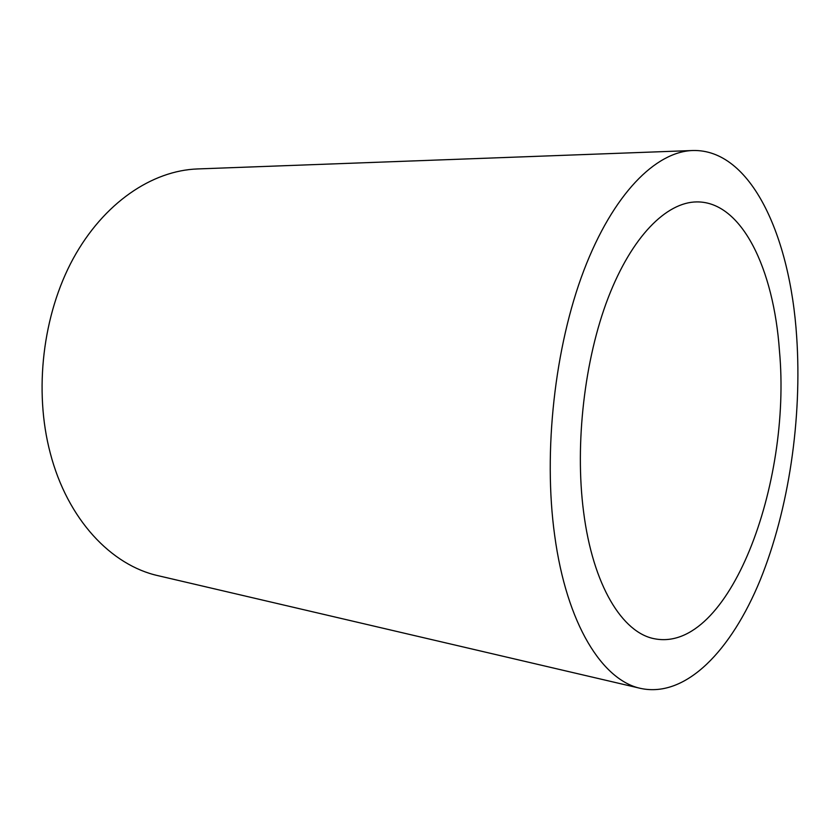 <?xml version="1.0" encoding="UTF-8"?>
<svg xmlns="http://www.w3.org/2000/svg" width="840" height="840" viewBox="0 0 840 840"><rect width="100%" height="100%" fill="white"/><g stroke="black" fill="none" stroke-linecap="round" stroke-linejoin="round"><path stroke-width="1.26" d="M779.457 350.889C773.798 269.189 741.899 201.401 696.759 201.905C666.425 202.136 631.848 236.439 608.129 297.927C584.504 359.383 574.739 443.782 583.569 511.707C592.904 585.596 622.503 632.982 654.633 638.788C729.141 653.174 791.784 483.872 779.457 350.889M554.673 535.437C566.696 624.498 602.563 680.516 640.794 688.443C686.144 698.019 731.377 650.244 760.169 580.135C788.897 509.271 802.19 418.488 796.677 336.756C790.167 235.841 750.824 148.785 692.664 150.518C655.673 151.683 613.095 193.946 583.863 270.428C554.736 346.826 543.071 451.973 554.673 535.437M692.664 150.518L197.516 168.945C152.124 170.562 103.761 202.766 73.185 258.657C42.756 314.538 33.715 390.506 50.243 453.022C67.505 519.593 111.416 565.425 158.287 575.736L640.794 688.443"/></g></svg>
